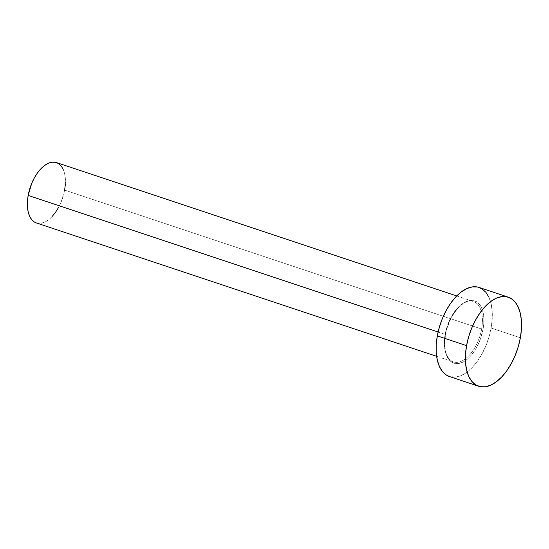 <?xml version="1.0" encoding="UTF-8"?>
<svg xmlns="http://www.w3.org/2000/svg" width="549" height="549" viewBox="0 0 549 549"><rect width="100%" height="100%" fill="white"/><g stroke="black" fill="none" stroke-linecap="round" stroke-linejoin="round"><path stroke-width="0.41" stroke-dasharray="2.75 2.06" d="M483.051 329.222A32.858 17.609 108.4 0 0 469.896 300.42A32.858 17.609 108.4 0 0 445.383 334.718L444.642 340.819L444.649 346.577L445.404 351.779L446.886 356.219L449.034 359.725L451.765 362.168L454.977 363.445L458.545 363.52L462.327 362.374L466.183 360.062L469.965 356.672L473.519 352.334L476.724 347.208L479.449 341.505L483.051 329.222L483.799 323.121L483.793 317.356L483.031 312.155L481.548 307.714L479.401 304.208L476.669 301.772L473.458 300.488L469.896 300.42L466.115 301.559L462.258 303.872L458.477 307.262L454.915 311.606L451.71 316.725L446.852 328.508L445.383 334.718A32.858 17.609 108.4 0 0 458.545 363.52A32.858 17.609 108.4 0 0 483.051 329.222M445.15 334.348A31.815 17.046 -71.6 0 1 472.531 301.25A31.815 17.046 -71.6 0 1 481.617 329.029A31.815 17.046 -71.6 0 1 453.323 361.873A31.815 17.046 -71.6 0 1 445.15 334.348L438.109 332.008L445.15 334.348A31.815 17.046 -71.6 0 1 473.437 301.504A31.815 17.046 -71.6 0 1 481.617 329.029L64.645 190.105L481.617 329.029A31.815 17.046 -71.6 0 1 454.236 362.127A31.815 17.046 -71.6 0 1 445.15 334.348M36.351 222.949A31.815 17.046 108.4 0 0 64.645 190.105A31.815 17.046 108.4 0 0 56.465 162.579M449.384 376.504A46.94 25.151 108.4 0 0 491.122 328.041L520.37 337.786L491.122 328.041A46.94 25.151 108.4 0 0 479.057 287.429M488.981 297.325L491.094 303.666L492.179 311.091L492.192 319.326L491.122 328.041L489.022 336.908L485.975 345.589L482.084 353.741L477.506 361.064L472.421 367.26L467.021 372.105L461.517 375.406L456.109 377.039L449.48 376.539M63.19 169.284L64.624 173.58L65.358 178.617L65.365 184.196M64.645 190.105L61.152 201.998L58.517 207.522M51.97 216.683L48.305 219.971L44.572 222.208L40.914 223.313L36.419 222.976M436.613 356.308L453.323 361.873C446.138 358.723 443.558 349.638 445.575 334.622C448.581 315.002 464.365 297.366 473.437 301.504L456.727 295.938"/><path stroke-width="0.82" d="M456.727 295.938L56.465 162.579A31.815 17.046 108.4 0 0 28.171 195.423L438.109 332.008L28.171 195.423A31.815 17.046 108.4 0 0 36.351 222.949L436.613 356.308M508.305 297.174L479.057 287.429A46.94 25.151 108.4 0 0 437.313 335.892L466.561 345.637L437.313 335.892A46.94 25.151 108.4 0 0 449.384 376.504L478.625 386.249A46.94 25.151 -71.6 0 1 466.561 345.637A46.94 25.151 -71.6 0 1 508.305 297.174A46.94 25.151 -71.6 0 1 520.37 337.786A46.94 25.151 -71.6 0 1 478.625 386.249M449.48 376.539L446.433 375.111L442.528 371.625L439.461 366.615L437.34 360.274L436.256 352.842L436.249 344.614L437.313 335.892L439.413 327.026L442.467 318.345L446.351 310.192L450.928 302.876L456.013 296.673L461.414 291.835L466.925 288.534L472.325 286.901L477.424 286.997L482.008 288.829L485.906 292.315L488.981 297.325M520.37 337.786L518.27 346.652L515.223 355.333L511.332 363.486L506.754 370.808L501.669 377.005L496.269 381.85L490.758 385.151L485.357 386.784L480.265 386.681L475.674 384.856L471.776 381.37L468.709 376.36L466.588 370.019L465.504 362.587L465.497 354.352L466.561 345.637L468.661 336.77L471.715 328.089L475.599 319.937L480.176 312.621L485.261 306.417L490.662 301.579L496.172 298.272L501.573 296.645L506.665 296.741L511.256 298.574L515.154 302.06L518.222 307.069L520.342 313.41L521.426 320.836L521.433 329.071L520.37 337.786M36.419 222.976L34.354 222.002L31.705 219.641L29.625 216.244L28.191 211.948L27.457 206.911L27.45 201.332L28.171 195.423L31.664 183.531L34.299 178.006L37.401 173.045L40.846 168.845L44.51 165.565L48.243 163.321L51.901 162.216L55.353 162.284L58.462 163.527L61.111 165.887L63.19 169.284M65.365 184.196L64.645 190.105M58.517 207.522L55.415 212.484L51.97 216.683"/></g></svg>
